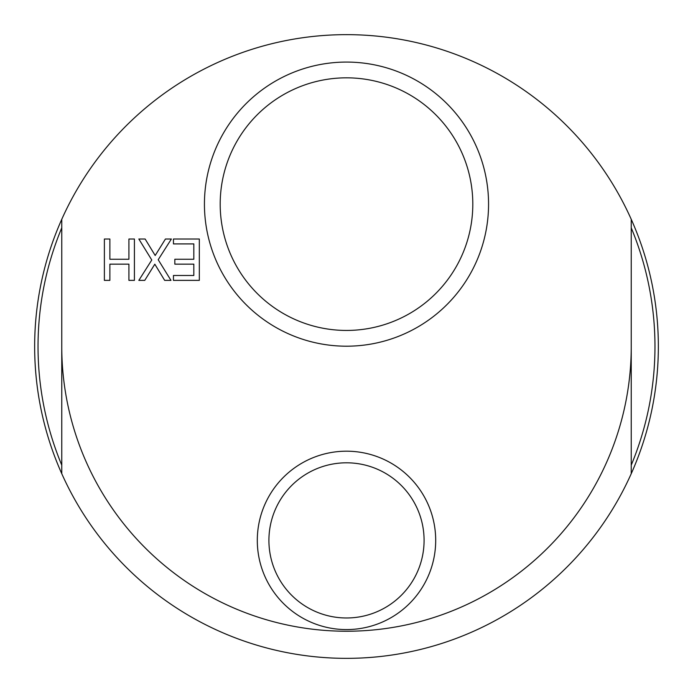 <?xml version="1.0" encoding="UTF-8"?>
<svg xmlns="http://www.w3.org/2000/svg" width="693" height="693" viewBox="0 0 693 693"><rect width="100%" height="100%" fill="white"/><g stroke="black" fill="none" stroke-linecap="round" stroke-linejoin="round"><path stroke-width="1.04" d="M174.827 264.146L174.827 259.251L193.823 259.251L193.823 243.91L173.449 243.91L173.449 239.016L199.324 239.016L199.324 280.37L173.449 280.37L173.449 275.476L193.823 275.476L193.823 264.146L174.827 264.146M170.972 280.37L164.665 280.37L154.816 264.18L144.759 280.37L138.834 280.37L151.767 259.996L138.834 239.016L145.132 239.016L155.189 255.5L165.436 239.016L171.37 239.016L158.203 259.728L170.972 280.37M104.383 239.016L109.875 239.016L109.875 259.251L128.915 259.251L128.915 239.016L134.407 239.016L134.407 280.37L128.915 280.37L128.915 264.146L109.875 264.146L109.875 280.37L104.383 280.37L104.383 239.016M631.236 219.309A311.85 311.85 0 0 1 631.236 473.691L631.236 219.309A311.85 311.85 0 0 0 35.438 368.633A311.85 311.85 0 0 0 631.236 473.691A311.85 311.85 0 0 0 657.562 324.367M631.236 465.142A308.463 308.463 0 0 0 631.236 227.858M61.764 219.309L61.764 473.691A311.85 311.85 0 0 1 61.764 219.309M61.764 227.858A308.463 308.463 0 0 0 61.764 465.142M204.435 204.132A142.065 142.065 0 0 0 417.532 327.165A142.065 142.065 0 0 0 417.532 81.107A142.065 142.065 0 0 0 204.435 204.132M257.302 540.393A89.198 89.198 0 0 0 391.095 617.636A89.198 89.198 0 0 0 391.095 463.141A89.198 89.198 0 0 0 257.302 540.393M220.192 204.132A126.308 126.308 0 0 1 409.65 94.75A126.308 126.308 0 0 1 409.65 313.522A126.308 126.308 0 0 1 220.192 204.132M268.91 540.393A77.59 77.59 0 0 1 385.291 473.198A77.59 77.59 0 0 1 385.291 607.588A77.59 77.59 0 0 1 268.91 540.393M61.764 346.5A284.736 284.736 0 0 0 346.5 631.236A284.736 284.736 0 0 0 631.236 346.5"/></g></svg>
